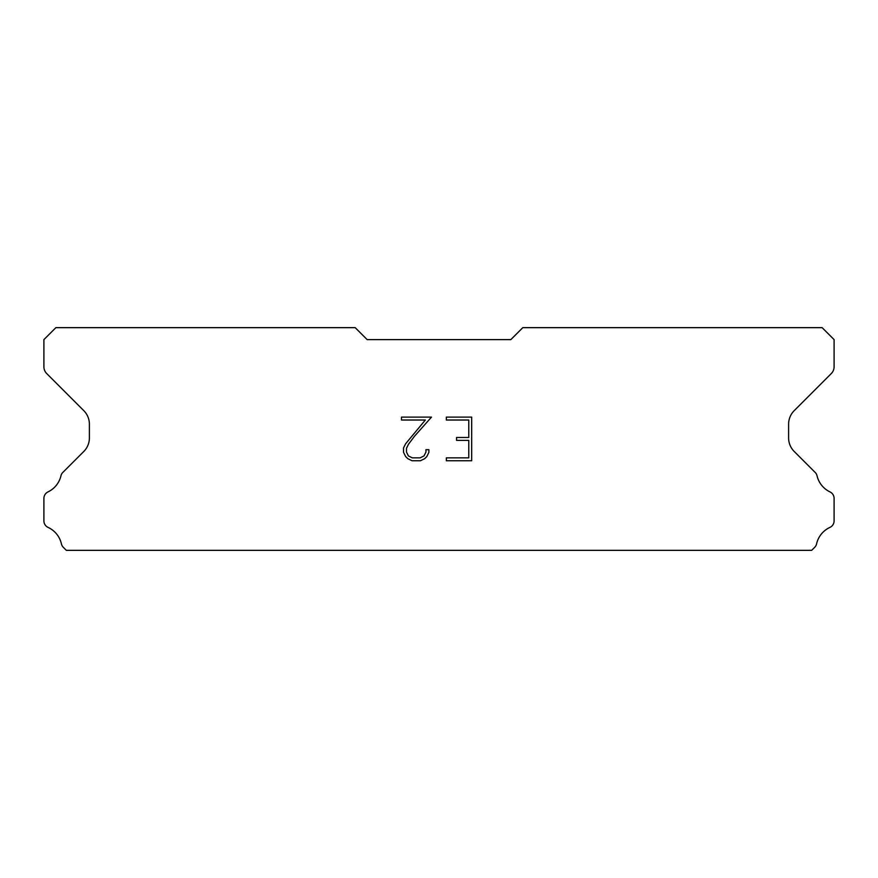 <?xml version="1.0" encoding="UTF-8"?>
<svg xmlns="http://www.w3.org/2000/svg" width="878" height="878" viewBox="0 0 878 878"><rect width="100%" height="100%" fill="white"/><g stroke="black" fill="none" stroke-linecap="round" stroke-linejoin="round"><path stroke-width="1.32" d="M468.775 457.844L468.775 440.383L456.56 440.383L456.56 437.474L468.775 437.474L468.775 420.024L446.353 420.024L446.353 417.105L471.684 417.105L471.684 460.752L446.353 460.752L446.353 457.844L468.775 457.844M428.892 449.69L428.892 452.302L426.818 456.571L424.656 458.689L420.397 460.752L412.012 460.752L407.776 458.656L405.625 456.527L403.518 452.258L403.518 447.945L405.625 443.763L425.336 420.024L401.498 420.024L401.498 417.105L431.504 417.105L414.515 436.201L408.457 444.268L406.503 448.252L406.503 452.082L408.402 455.923L412.265 457.844L420.167 457.844L424.008 455.912L425.94 452.082L425.94 449.69L428.892 449.69M510.831 339.621L522.805 327.659L822.126 327.659L834.1 339.621L834.1 366.784A9.581 9.581 0 0 1 831.29 373.556L794.217 410.641A19.151 19.151 0 0 0 788.609 424.184L788.609 437.935A19.151 19.151 0 0 0 794.217 451.479L814.652 471.925A7.189 7.189 0 0 1 817.078 475.953A23.947 23.947 0 0 0 830.017 491.921A7.189 7.189 0 0 1 834.1 498.397L834.1 520.884A7.189 7.189 0 0 1 829.919 527.404A23.947 23.947 0 0 0 816.584 543.866A7.189 7.189 0 0 1 814.652 547.356L811.667 550.341L66.333 550.341L63.348 547.356A7.189 7.189 0 0 1 61.416 543.866A23.947 23.947 0 0 0 48.081 527.404A7.189 7.189 0 0 1 43.9 520.884L43.9 498.397A7.189 7.189 0 0 1 47.983 491.921A23.947 23.947 0 0 0 60.922 475.953A7.189 7.189 0 0 1 63.348 471.925L83.783 451.479A19.151 19.151 0 0 0 89.391 437.935L89.391 424.184A19.151 19.151 0 0 0 83.783 410.641L46.71 373.556A9.581 9.581 0 0 1 43.9 366.784L43.9 339.621L55.874 327.659L355.195 327.659L367.169 339.621L510.831 339.621"/></g></svg>
